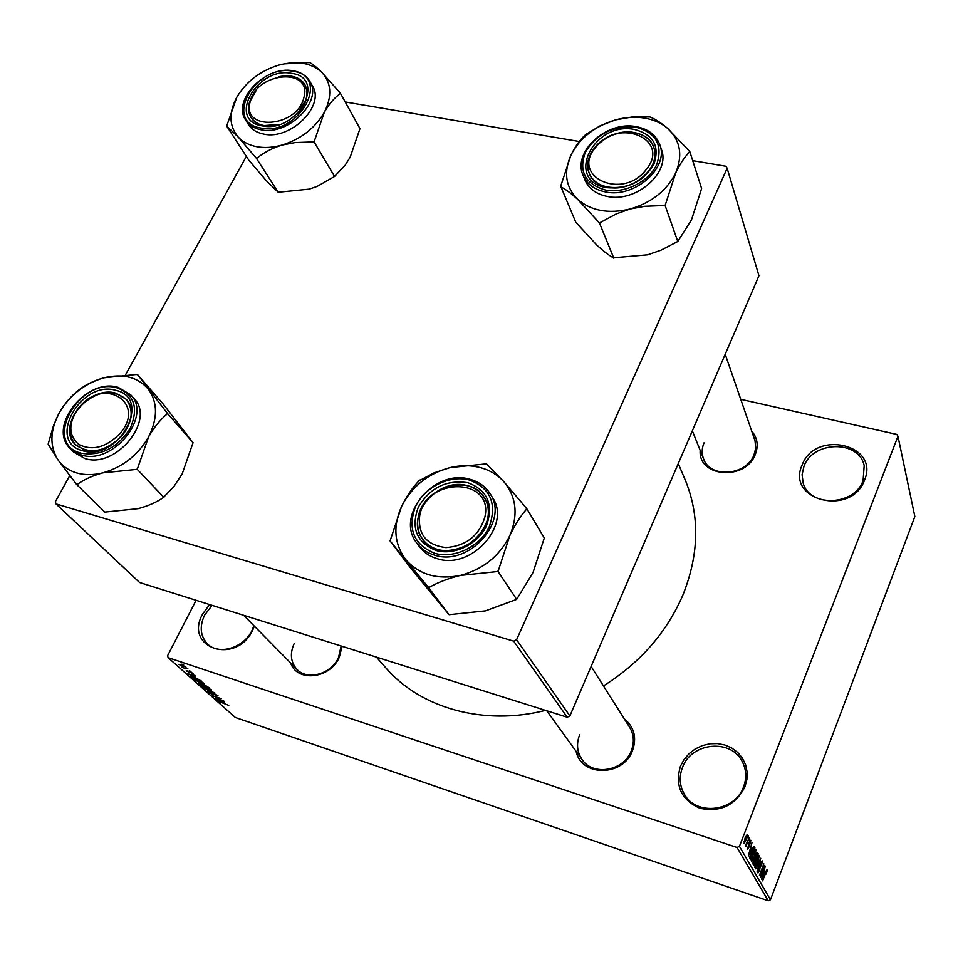 <?xml version="1.0" encoding="UTF-8"?>
<svg xmlns="http://www.w3.org/2000/svg" width="963" height="963" viewBox="0 0 963 963"><rect width="100%" height="100%" fill="white"/><g stroke="black" fill="none" stroke-linecap="round" stroke-linejoin="round"><path stroke-width="1.44" d="M254.388 626.191L252.727 630.079C236.164 665.686 183.464 648.171 202.579 614.117L209.609 604.559M212.077 605.33L204.565 615.201C199.317 626.624 200.304 636.206 207.527 643.97C218.782 655.574 243.892 647.955 252.053 630.32L253.931 625.721M680.444 766.247L684.055 759.542L689.063 753.692L695.226 748.973L702.256 745.615L709.791 743.785L717.471 743.58L724.934 745.013L731.784 748.022L737.706 752.452L742.389 758.122L745.579 764.73L747.119 771.953L746.915 779.428L744.965 786.783C735.299 805.429 720.252 812.579 699.824 808.246C681.226 799.796 674.774 785.796 680.444 766.247M743.568 786.867C746.734 778.285 746.397 770.051 742.545 762.178C731.663 738.344 691.422 742.088 682.502 767.415C678.903 776.912 679.565 785.916 684.512 794.439C696.502 816.347 735.142 811.592 743.568 786.867M802.059 465.213C814.674 429.39 879.881 444.112 864.569 480.043C851.641 516.914 785.784 500.531 802.059 465.213M863.113 480.477L864.184 465.695C859.116 439.754 812.796 440.633 803.936 466.429L802.095 474.663L803.118 482.824C809.173 507.561 854.602 506.069 863.113 480.477M751.73 431.099C757.436 437.816 758.639 445.544 755.353 454.283C745.699 481.067 697.982 477.407 700.197 450.467M704.013 442.872C701.738 448.385 701.606 453.742 703.592 458.942C710.104 478.587 746.518 475.734 754.053 454.753L755.702 448.252L755.04 440.777L725.211 354.288M624.205 718.723C634.268 727.005 637.025 737.694 632.45 750.779C623.049 776.804 581.146 776.985 576.163 751.393M579.762 734.504C576.175 743.592 576.957 751.959 582.097 759.614C593.064 776.407 623.807 771.086 631.234 750.899C634.509 742.437 633.967 734.564 629.621 727.282L591.126 666.444M342.094 646.293L339.241 657.452C329.984 678.927 296.953 682.514 290.657 662.977M294.172 643.561C289.719 653.6 290.645 662.195 296.917 669.333C307.293 680.853 331.152 674.208 338.458 657.669L341.155 646.004M678.253 463.6L684.994 479.43C699.884 515.349 699.234 553.761 683.056 594.653C666.95 632.173 640.419 662.604 603.464 685.933M545.479 710.381C483.595 726.174 420.386 708.058 385.778 667.792L376.401 657.103M186.172 667.961L187.917 668.804L186.172 667.961M185.835 668.864L181.887 667.094L185.835 668.864M189.242 670.717L190.975 671.548L189.242 670.717M189.675 671.5L193.166 673.57L186.088 670.91L186.93 670.621L188.375 671.993L189.675 671.5M195.152 676.796L187.881 673.811L195.477 675.581L193.623 675.436L195.152 676.796M204.276 683.405L204.108 684.043L201.472 683.393L194.743 679.83L198.005 680.36L204.276 683.405M211.33 689.737L211.15 690.363L208.526 689.701L201.869 686.186L205.119 686.715L211.33 689.737M228.761 705.373L218.95 701.509L228.761 705.373M196.091 600.298L167.562 655.779L168.128 657.645L737.032 847.488L739.44 846.345L897.961 436.275L896.854 434.433L740.764 399.344M168.128 657.645L235.369 717.495L768.233 900.802L737.032 847.488M223.898 702.533L216.831 699.62L224.307 701.437L222.465 701.245L223.898 702.533M216.362 698.235L223.825 701.004L215.026 698.006L219.877 698.44L212.39 695.659L221.213 698.669L216.519 697.91M214.087 693.637L217.975 695.683L216.374 695.924L215.832 695.503L216.892 695.298L214.52 694.022L212.594 694.564L208.622 692.216L210.331 692.433L210.873 692.854L209.994 693.011L212.197 694.203L214.087 693.637M204.264 688.413L214.881 692.987L207.274 691.109L213.666 692.469L204.264 688.413M203.687 684.416L208.959 687.666L200.051 684.657L198.306 682.984L203.687 684.416M194.382 677.145L201.857 681.31L192.901 678.289L191.119 676.532L194.382 677.145M180.936 664.446L185.967 667.106L178.841 664.446L180.936 664.446M181.911 664.145L183.668 664.988L181.911 664.145M747.637 837.714L748.299 836.004L747.637 837.714M747.396 841.987L749.118 837.497L745.988 846.525L746.313 844.768L745.518 845.911L745.458 845.069L747.396 841.987M749.058 840.242L749.708 838.544L749.058 840.242M749.226 842.131L750.791 840.23L750.225 843.889L750.309 841.433L749.515 842.276L748.781 847.536L747.505 849.33L749.226 842.131M751.73 848.102L748.311 855.999L751.995 842.637L751.02 846.862L751.73 848.102L750.478 847.693M756.051 849.631L754.571 856.853L751.573 861.825L752.97 854.265L755.606 849.486M759.289 855.445L757.821 862.595L754.86 867.531L756.256 860.055L758.856 855.3M767.258 869.733L766.319 874.007L766.223 871.551L762.636 880.88L766.981 869.637M739.44 846.345L770.46 899.767L914.85 516.553L897.961 436.275M764.935 871.551L761.673 879.207L765.224 866.327L764.285 870.383L764.935 871.551L763.779 871.154M761.324 874.777L764.815 865.593L760.638 877.413L763.129 866.411L759.434 875.307L763.815 863.799L761.035 874.681M760.457 863.173L762.335 860.898L761.48 865.918L761.805 862.21L760.65 863.486L759.602 870.612L757.989 872.96L758.579 868.325L758.471 871.575L759.819 868.939L760.457 863.173M755.678 868.795L760.722 858.274L757.074 871.214L760.313 859.815L755.678 868.795M755.666 855L757.375 852.399L758.194 853.736L753.728 865.412L753.114 864.329L753.692 860.428L755.666 855M751.296 851.436L754.137 846.609L754.932 847.897L750.418 859.658L749.611 857.889L751.296 851.436M745.121 837.834L747.481 834.283L746.325 839.82L744.122 843.419L745.121 837.834M345.223 101.958L579.305 141.501M692.71 160.652L725.97 166.274L727.149 168.248L516.589 639.733L569.867 715.942L758.94 275.743L727.149 168.248M69.745 475.674L55.36 501.687L55.962 503.89L139.539 582.483L567.207 717.23L513.676 641.153L516.589 639.733M55.962 503.89L513.676 641.153M125.587 374.727L246.359 156.415M569.867 715.942L567.207 717.23M770.46 899.767L768.233 900.802M766.247 870.721L767.246 871.058M762.925 875.8L764.369 872.779L763.84 871.84L762.925 875.8M757.761 871.25L758.363 871.443M755.245 866.014L757.64 862.222L758.663 856.685L756.437 860.441L755.245 866.014L754.631 865.809M756.497 853.17L758.194 853.736M754.053 863.691L755.389 860.2L754.763 859.285L754.053 863.691L752.946 863.317M755.907 858.84L757.472 854.747L756.894 853.796L755.871 855.337L755.907 858.84L754.739 858.442M754.86 857.925L755.522 858.141M751.959 860.296L754.378 856.48L755.413 850.883L753.162 854.663L751.959 860.296L751.333 860.079M753.21 847.332L754.932 847.897M750.743 857.925L754.21 848.909L753.644 848.042L751.489 851.81L750.189 856.564L750.743 857.925L749.611 857.552M749.659 857.058L750.394 857.299M749.623 852.472L751.128 849.366L750.562 848.367L749.623 852.472M745.687 844.563L746.313 844.768M744.483 842.059L746.987 835.511L743.942 841.879L744.543 842.131M219.793 700.835L222.73 702.051L219.793 700.835M213.437 693.444L213.04 694.251M202.519 686.017L202.206 686.643M203.241 686.992L210.536 689.713L205.516 687.088L203.241 686.992M200.653 684.621L203.313 685.524L200.328 683.586L199.449 683.465L200.653 684.621M204.228 684.609L203.121 684.669L203.313 685.524M203.506 685.114L207.478 686.932L204.132 684.801M195.417 679.673L195.092 680.299M196.127 680.648L203.482 683.393L198.414 680.733L196.127 680.648M193.503 678.253L200.376 680.564L194.815 677.531L192.287 677.061L193.503 678.253M190.927 675.063L193.948 676.315L190.927 675.063M189.47 671.44L188.965 672.439M189.145 671.343L188.784 672.054L189.133 671.343M179.804 664.771L184.896 666.637L179.804 664.771M137.372 374.39L163.313 404.219L193.045 442.703L167.43 413.392L137.372 374.39L103.956 377.797C94.025 380.638 85.803 384.586 79.303 389.666L78.244 390.497C71.093 396.046 64.798 403.413 59.357 412.597L53.591 425.261L48.15 444.099L58.117 460.049L76.679 484.57L77.401 484.389C83.986 479.538 92.448 475.71 102.8 472.869C93.411 475.192 84.708 475.216 76.703 472.953C68.77 470.582 62.571 466.285 58.117 460.049C49.45 446.351 49.871 430.533 59.357 412.597C69.89 395.047 84.756 383.443 103.956 377.797C123.204 373.283 138.046 377.123 148.458 389.353C157.788 402.594 157.812 418.46 148.555 436.961C153.96 427.464 160.135 419.832 167.068 414.054L167.43 413.392M76.33 484.076L77.401 484.389M82.577 450.708C45.971 441.716 81.097 379.458 115.957 390.4C153.141 398.14 118.293 462.336 82.577 450.708M115.981 393.241C89.378 384.61 55.746 426.862 75.439 444.665L84.6 449.962C110.889 459.014 144.811 417.232 126.129 399.26L115.981 393.241M84.708 458.46C115.825 469.27 155.994 419.82 133.953 398.489L130.655 394.794C152.732 416.148 112.406 465.731 81.205 454.933L70.443 448.734L73.958 452.273L84.708 458.46M193.045 442.703L182.188 473.904L173.882 486.556L163.228 497.63C156.488 502.313 148.109 505.984 138.094 508.657L104.847 512.099L76.679 484.57M163.939 497.45L137.228 469.33L148.555 436.961C137.974 455.198 122.722 467.175 102.8 472.869L137.228 469.33M137.721 374.848L136.662 374.583M79.303 389.666L78.244 390.497M48.523 443.449L48.487 444.581M136.493 469.511L137.589 468.644M167.068 414.054L167.068 412.91M79.231 407.277C68.168 422.468 68.036 434.879 78.834 444.521C92.412 451.105 106.074 447.494 119.857 433.675C147.026 402.955 104.112 376.1 79.231 407.277M122.229 435.625C105.388 452.008 89.788 455.03 75.439 444.665C66.965 434.024 68.12 421.638 78.918 407.481C96.119 390.954 111.864 388.209 126.129 399.26C133.929 409.696 132.629 421.818 122.229 435.625M419.675 515.939C417.858 534.597 426.633 545.154 445.965 547.598C466.248 545.925 479.237 535.669 484.943 516.818C493.718 476.986 426.019 476.697 419.675 515.939M487.832 517.925C483.811 547.345 437.298 562.356 422.637 539.22C418.123 532.756 416.678 525.341 418.291 516.975C422.95 487.122 470.426 472.941 484.269 497.558C487.976 503.565 489.168 510.354 487.832 517.925M303.863 97.684C312.855 67.422 257.229 71.491 250.344 101.223C240.485 131.474 297.073 128.127 303.863 97.684M249.381 102.62L256.17 90.438C248.285 100.2 246.576 109.228 251.03 117.522C248.43 113.225 247.876 108.253 249.381 102.62M278.704 76.763C290.995 74.307 299.758 77.004 304.982 84.828L307.065 91.401L306.427 98.864L297.772 113.333C306.92 103.27 309.328 93.76 304.982 84.828C302.177 80.17 297.639 77.281 291.344 76.173L278.704 76.763M279.499 124.396C266.366 127.826 256.88 125.539 251.03 117.522C253.787 121.783 258.108 124.48 264.006 125.599L279.499 124.396M646.053 169.729C671.488 139.515 618.535 116.692 595.76 147.195C569.952 176.59 622.435 201.014 646.053 169.729M594.64 147.808C609.856 127.453 647.882 126.996 653.829 147.508C656.345 155.549 654.479 163.662 648.243 171.847C633.197 192.179 595.724 192.829 589.236 173.256C586.226 164.842 588.032 156.367 594.64 147.808M526.749 508.608L544.3 538.004L533.057 572.455L516.662 599.383L485.436 610.867L449.059 614.683L411.321 568.94L390.063 540.917L428.523 587.49L429.354 587.298C437.984 582.362 448.289 578.414 460.254 575.453L498.04 571.492L509.812 535.621C514.904 524.907 520.429 516.156 526.4 509.355L526.749 508.608L503.769 481.608L486.508 463.841L449.938 467.633C460.35 465.141 470.365 465.105 479.971 467.512C489.553 470.028 497.474 474.723 503.769 481.608C516.409 496.788 518.431 514.796 509.812 535.621C499.592 556.12 483.065 569.398 460.254 575.453C437.346 579.907 419.278 574.718 406.013 559.888C394.156 544.131 392.723 526.207 401.727 506.105L390.063 540.917M486.977 464.371L485.689 464.046M467.946 482.74C487.555 490.203 493.73 504.54 486.484 525.726C478.154 544.119 454.271 555.807 436.046 550.475C416.606 542.446 410.695 528.013 418.339 507.176C430.052 487.627 446.579 479.478 467.946 482.74M437.744 549.5C466.682 559.298 501.025 520.646 484.269 497.558C480.453 491.684 474.94 487.772 467.729 485.797C438.141 476.42 404.159 516.3 422.637 539.22C426.308 544.215 431.352 547.634 437.744 549.5M416.81 543.096L419.411 546.635C423.744 552.449 429.654 556.47 437.142 558.66C471.34 570.337 512.003 524.715 492.346 497.317L490.023 493.598C509.728 521.055 468.897 566.822 434.602 555.145C427.078 552.943 421.156 548.922 416.81 543.096C394.601 515.699 434.674 468.283 469.956 479.297M420.109 479.947L418.965 480.862C412.658 487.374 406.904 495.789 401.727 506.105C411.959 486.447 428.029 473.615 449.938 467.633L433.892 472.941L418.965 480.862M516.662 599.383L498.04 571.492M449.059 614.683L428.523 587.49M428.054 586.924L429.354 587.298M497.197 571.685L498.389 570.734M526.4 509.355L526.255 508.067M390.424 540.183L390.521 541.471M340.372 93.182L359.981 128.621L350.123 157.282L345.127 165.227L334.558 176.47L317.152 186.389L309.219 189.133L278.199 192.239L266.45 180.827L248.839 160.231L226.666 126.057L238.162 137.023C229.05 126.069 228.604 112.779 236.838 97.155C246.095 81.783 259.866 71.154 278.163 65.267C296.556 60.32 311.097 62.679 321.798 72.333C331.477 82.89 332.331 96.204 324.338 112.262C315.07 128.175 300.962 139.105 282.027 145.076C273.083 147.58 264.681 148.133 256.82 146.713C249.02 145.22 242.808 141.982 238.162 137.023L256.038 157.896L257.085 158.101C263.826 152.491 272.132 148.158 282.027 145.076L295.111 142.572L314.07 141.886L324.338 112.262C329.021 104.052 334.257 97.889 340.059 93.76L340.372 93.182L321.798 72.333C316.586 67.229 312.554 63.979 309.689 62.559L283.868 63.859M256.038 157.896L257.085 158.101M262.345 125.888C226.461 120.592 257.121 66.242 291.428 73.332C327.769 77.63 297.447 133.484 262.345 125.888M263.79 134.098C290.657 140.381 325.578 105.497 312.385 85.863L309.845 81.422C323.062 101.079 288.021 136.06 261.093 129.788C254.136 128.452 249.032 125.274 245.77 120.255L248.49 124.564C251.764 129.584 256.856 132.762 263.79 134.098M334.558 176.47L314.07 141.886M278.199 192.239L256.399 158.293M236.838 97.155L226.666 126.057M309.689 62.559L308.654 62.39M226.979 125.491L227.015 126.442M313.372 142.091L314.383 141.308M340.059 93.76L339.987 92.809M689.761 151.456L701.618 188.531L691.47 219.913L677.783 241.484L661.027 250.175L647.569 254.822L613.383 257.795C608.724 255.255 603.151 250.97 596.663 244.939L575.742 222.152L561.02 186.966C565.45 189.133 570.987 193.262 577.644 199.353L599.455 222.959L616.32 213.894L630.163 208.995L644.753 206.287L665.108 205.48L675.701 172.919C680.047 163.806 684.645 156.861 689.472 152.094L689.761 151.456L667.564 128.344C660.702 122.578 654.792 118.774 649.844 116.944L632.113 116.98L615.465 119.906C625.324 117.209 634.906 116.583 644.199 118.016C653.468 119.544 661.256 122.987 667.564 128.344C680.299 140.237 683.02 155.091 675.701 172.919C666.853 190.566 651.674 202.591 630.163 208.995C608.508 214.087 591.005 210.873 577.644 199.353C565.582 186.978 563.391 172.148 571.071 154.85L560.562 186.545M649.844 116.944L648.605 116.74M634.316 129.439C653.383 134.483 659.932 146.027 653.949 164.071C643.525 181.489 627.84 189.35 606.895 187.677C564.101 181.213 593.16 121.073 634.316 129.439M608.231 187.267C632.486 192.672 661.87 166.936 653.829 147.508C650.699 139.382 644.091 134.387 634.015 132.497C609.314 127.441 580.22 153.791 589.236 173.256C592.45 180.695 598.781 185.365 608.231 187.267M583.109 175.41L584.938 179.937C588.754 188.676 596.217 194.189 607.352 196.452C636.013 202.904 670.85 172.497 661.412 149.458L659.824 144.811C669.285 167.887 634.328 198.39 605.571 191.938C594.412 189.675 586.924 184.174 583.109 175.41C572.239 152.01 606.497 120.712 635.869 126.586M586.539 133.905L585.492 134.736C580.328 139.334 575.525 146.039 571.071 154.85C579.979 137.853 594.785 126.213 615.465 119.906L600.093 125.828L585.492 134.736M677.783 241.484L665.108 205.48M613.84 258.228L599.455 222.959M598.986 222.513L600.238 222.754M664.314 205.685L665.409 204.818M689.472 152.094L689.267 151.035M560.875 185.907L561.02 186.966M759.699 866.327L760.301 866.531M753.006 862.848L753.704 863.089M213.196 693.384L212.895 693.998M202.832 684.151L202.507 684.801M192.034 676.471L191.673 677.194M118.485 387.547L130.655 394.794L118.293 387.403M81.193 453.224C100.838 456.306 117.125 448.132 130.053 428.716C138.841 408.336 134.591 394.746 117.317 387.945C79.616 376.136 41.59 443.437 81.193 453.224M469.246 479.983C449.649 474.735 424.743 487.037 415.583 506.43C407.301 528.964 413.681 544.589 434.722 553.304C454.452 559.106 480.332 546.442 489.348 526.508C497.161 503.553 490.468 488.048 469.246 479.983M470.221 479.466C478.876 481.825 485.472 486.532 490.023 493.598C485.424 486.459 478.78 481.705 470.076 479.333M293.571 71.069C301.094 72.381 306.523 75.836 309.845 81.422C306.427 75.692 300.913 72.153 293.306 70.817M261.129 128.079C299.168 136.313 331.958 75.8 292.608 71.202C255.508 63.546 222.321 122.301 261.129 128.079M635.436 127.068C613.178 125.539 596.47 133.953 585.311 152.298C578.438 171.546 585.251 184.138 605.751 190.108C624.867 193.707 648.99 181.634 656.718 164.541C663.17 145.004 656.068 132.509 635.436 127.068M636.206 126.875C648.243 129.114 656.128 135.085 659.824 144.811C656.056 134.94 648.123 128.873 636.013 126.61M761.673 862.078L761.035 861.861M758.471 871.575L757.749 871.322M755.353 866.134L754.619 865.893M758.663 856.685L757.917 856.432M752.067 860.416L751.321 860.164M755.413 850.883L754.643 850.63M753.56 848.018L752.922 847.801M747.938 848.054L747.288 847.837M746.927 835.451L746.277 835.234M213.04 694.311L213.473 693.456M118.136 387.367C86.297 377.279 46.766 427.295 70.443 448.734M296.917 669.333L243.627 615.273M546.779 710.79L582.097 759.614M703.592 458.942L692.337 430.822M293.113 70.781C265.74 65.135 231.505 100.272 245.77 120.255"/></g></svg>
